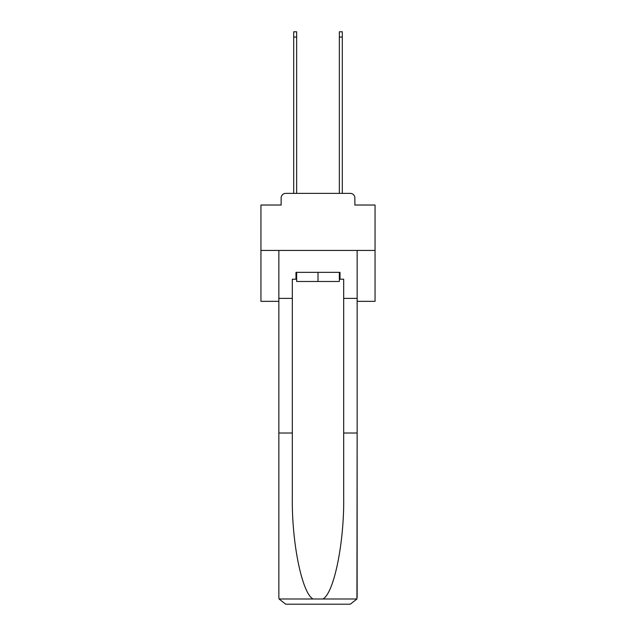 <?xml version="1.0" encoding="UTF-8"?>
<svg xmlns="http://www.w3.org/2000/svg" width="636" height="636" viewBox="0 0 636 636"><rect width="100%" height="100%" fill="white"/><g stroke="black" fill="none" stroke-linecap="round" stroke-linejoin="round"><path stroke-width="0.95" d="M281.144 197.955L281.144 205.023L281.144 197.955A4.563 4.563 0 0 1 285.707 193.384L293.697 193.384L293.697 31.8L296.662 31.8L296.662 193.384L300.2 193.384M357.138 301.337L375.057 301.337L375.057 205.023L354.856 205.023L354.856 197.955A4.563 4.563 0 0 0 350.293 193.384L285.707 193.384M375.057 250.441L260.943 250.441L260.943 205.023L281.144 205.023M260.943 250.441L260.943 301.337L278.862 301.337M335.8 193.384L339.338 193.384L339.338 31.8L342.303 31.8L342.303 193.384L350.293 193.384M354.856 205.023L354.856 197.955M339.338 279.204L340.022 279.204L340.022 272.351L295.978 272.351L295.978 279.204L292.322 279.204L292.322 433.029L278.862 433.029L278.862 597.355L279.061 598.993L285.707 604.2L350.293 604.2L356.939 598.993L357.138 433.029L357.138 597.355M332.946 604.2L350.293 604.2L332.946 604.2M292.322 433.029L292.322 496.867C291.614 542.222 301.917 593.03 313.031 598.993L322.969 598.993C334.083 593.03 344.386 542.222 343.679 496.867L343.679 279.204L340.022 279.204M278.862 597.355L278.862 250.441L357.138 250.441L357.138 298.371L343.679 298.371M292.322 298.371L278.862 298.371M357.138 298.371L357.138 433.029L343.679 433.029M295.978 279.204L296.662 279.204M296.662 272.351L296.662 281.486L339.338 281.486L339.338 272.351M318 272.351L318 281.486M279.061 598.993L313.031 598.993M322.969 598.993L356.939 598.993M293.697 37.047L296.662 37.047M342.303 37.047L339.338 37.047"/></g></svg>

